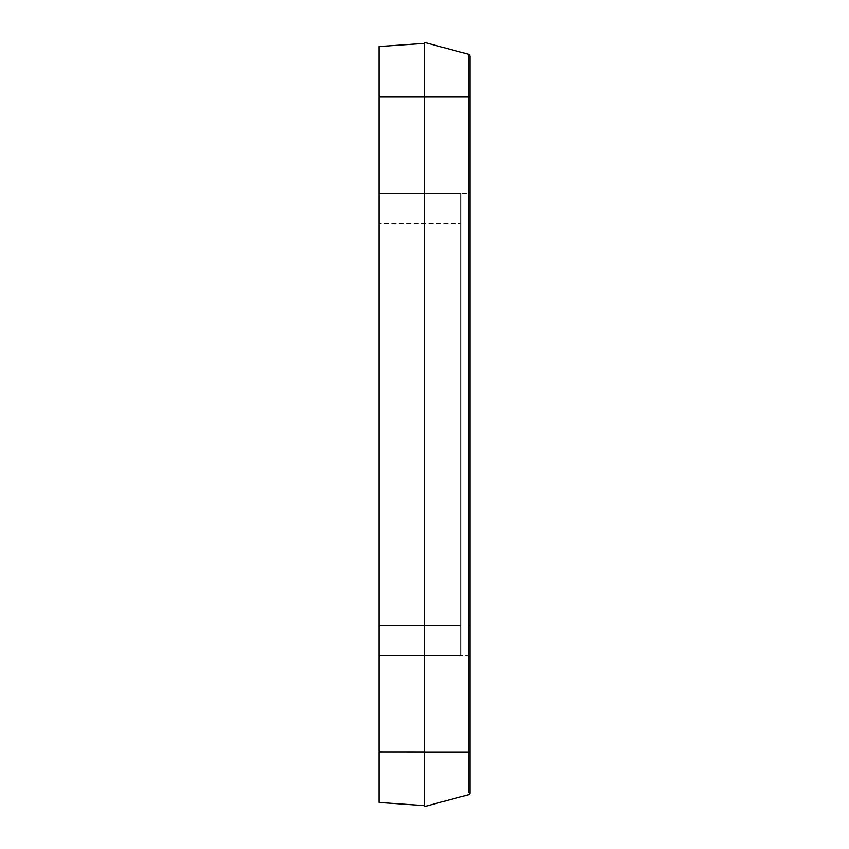 <?xml version="1.0" encoding="UTF-8"?>
<svg xmlns="http://www.w3.org/2000/svg" width="849" height="849" viewBox="0 0 849 849"><rect width="100%" height="100%" fill="white"/><g stroke="black" fill="none" stroke-linecap="round" stroke-linejoin="round"><path stroke-width="0.64" stroke-dasharray="4.25 3.18" d="M424.5 42.45L424.5 43.363L424.5 42.45L468.637 54.272A1.815 1.815 0 0 1 469.985 56.034L469.985 792.966A1.815 1.815 0 0 1 468.637 794.728A1.815 1.815 0 0 0 469.985 792.966L469.943 793.337M424.5 806.55L424.5 805.637L424.5 806.55L468.988 794.59M424.5 43.363L379.015 46.536L424.5 43.363L424.5 751.97L424.5 95.629M469.985 625.533L469.985 191.375L469.985 657.625L469.985 191.375L469.985 625.533L468.192 625.533L468.192 193.201L468.192 655.799L468.192 193.201L468.192 655.799L468.192 193.201L468.192 655.799L468.192 193.201L468.192 625.533L469.985 625.533M469.985 191.375L469.985 223.467L469.985 191.375A1.815 1.815 0 0 1 468.192 193.201A1.815 1.815 0 0 0 469.985 191.375A1.815 1.815 0 0 1 468.192 193.201A1.815 1.815 0 0 0 469.985 191.375A1.815 1.815 0 0 1 468.192 193.201A1.815 1.815 0 0 0 469.985 191.375A1.815 1.815 0 0 1 468.192 193.201A1.815 1.815 0 0 0 469.985 191.375A1.815 1.815 0 0 1 468.192 193.201A1.815 1.815 0 0 0 469.985 191.375A1.815 1.815 0 0 1 468.192 193.201L460.89 193.328L460.89 223.467L460.89 193.455L379.015 193.455L379.015 655.545L379.015 193.455L379.015 655.545L379.015 193.455L379.015 655.545L379.015 193.455L379.015 655.545L379.015 193.455L379.015 655.545L379.015 193.455L460.89 193.455L460.89 625.533L460.89 193.455L379.015 193.455L460.89 193.455L460.89 655.545L379.015 655.545L460.89 655.545L460.89 193.455L379.015 193.455L460.89 193.455L460.89 655.545L379.015 655.545L460.89 655.545L460.89 193.455L379.015 193.455L460.89 193.455L460.89 655.545L379.015 655.545L460.89 655.545L460.89 193.455L379.015 193.455L460.89 193.455L460.89 655.545L379.015 655.545L460.89 655.545L460.89 193.328L460.89 655.545L379.015 655.545L460.89 655.545L460.89 193.328L460.89 655.672L460.89 193.328L460.89 655.672L460.89 193.328L460.89 223.467L460.89 193.328L468.192 193.201A1.815 1.815 0 0 0 469.985 191.375A1.815 1.815 0 0 1 468.192 193.201A1.815 1.815 0 0 0 469.985 191.375A1.815 1.815 0 0 1 468.192 193.201A1.815 1.815 0 0 0 469.985 191.375M469.985 97.03L424.5 97.03L424.5 751.97L469.985 751.97M469.985 657.625A1.815 1.815 0 0 0 468.192 655.799A1.815 1.815 0 0 1 469.985 657.625A1.815 1.815 0 0 0 468.192 655.799A1.815 1.815 180 0 1 469.985 657.625A1.815 1.815 0 0 0 468.192 655.799A1.815 1.815 0 0 1 469.985 657.625A1.815 1.815 0 0 0 468.192 655.799A1.815 1.815 180 0 1 469.985 657.625A1.815 1.815 0 0 0 468.192 655.799A1.815 1.815 180 0 1 469.985 657.625A1.815 1.815 0 0 0 468.192 655.799L460.89 655.672L460.89 625.533L460.89 655.672L468.192 655.799A1.815 1.815 0 0 1 469.985 657.625A1.815 1.815 180 0 0 468.192 655.799A1.815 1.815 0 0 1 469.985 657.625A1.815 1.815 180 0 0 468.192 655.799A1.815 1.815 180 0 1 469.985 657.625M424.5 805.637L379.015 802.464L424.5 805.637M379.015 97.03L379.015 751.97L424.5 751.97M460.89 223.467L460.89 625.533L460.89 223.467L379.015 223.467L460.89 223.467M468.637 66.689L468.637 54.272A1.815 1.815 0 0 1 469.985 56.034M468.637 73.778L468.637 83.701M468.637 97.03L468.637 765.267M468.637 775.286L468.637 782.258M468.637 787.766L468.637 792.616M460.89 625.533L379.015 625.533L460.89 625.533M424.5 97.104L379.015 97.094"/><path stroke-width="1.27" d="M424.5 806.55L424.5 751.97L424.5 806.55L468.637 794.728A1.815 1.815 0 0 0 469.985 792.966L469.985 56.034L468.637 54.272L469.985 56.034M468.637 792.616L468.637 751.97L424.5 751.97L424.5 805.637L424.5 43.363L379.015 46.536L379.015 97.03L379.015 46.536M424.5 95.629L424.5 42.45L468.637 54.272L468.637 97.03L469.985 97.03M424.5 42.45L424.5 97.03L468.637 97.03L468.637 751.97L469.985 751.97M469.985 625.533L469.985 657.625L469.985 625.533M379.015 751.97L379.015 802.464L424.5 805.637L379.015 802.464L379.015 97.03L424.5 97.03M468.637 794.728A1.815 1.815 0 0 0 469.985 792.966L468.637 794.728M468.637 66.689L468.637 73.778M468.637 83.701L468.637 97.03M468.637 765.267L468.637 775.286M468.637 782.258L468.637 787.766M424.5 751.896L379.015 751.864"/></g></svg>

